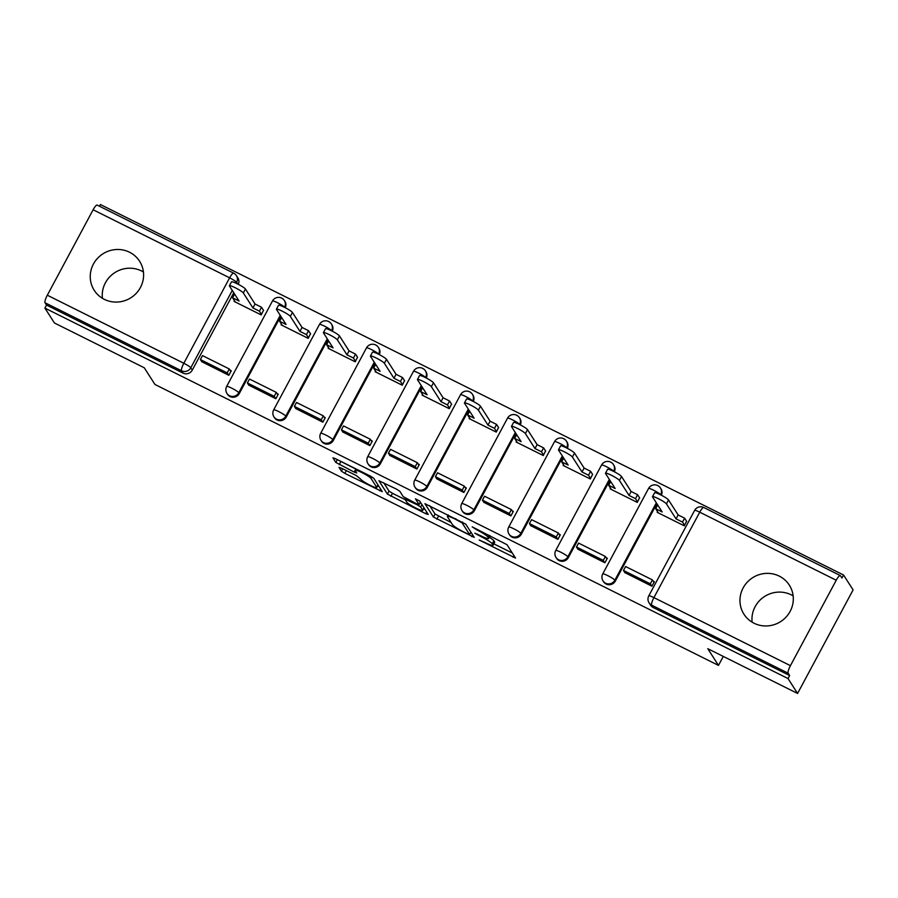<?xml version="1.0" encoding="UTF-8"?>
<svg xmlns="http://www.w3.org/2000/svg" width="898" height="898" viewBox="0 0 898 898"><rect width="100%" height="100%" fill="white"/><g stroke="black" fill="none" stroke-linecap="round" stroke-linejoin="round"><path stroke-width="1.35" d="M479.184 540.001L515.531 558.085L507.022 544.716L472.168 526.845L476.894 529.899A10.855 1.392 -151.8 0 1 487.861 536.97L488.568 538.07A10.855 1.392 -151.8 0 1 488.669 538.486A10.855 1.392 -151.8 0 1 480.61 535.713L474.806 533.165L481.272 536.735A10.855 1.392 -151.8 0 1 492.25 543.806L492.957 544.918A10.855 1.392 -151.8 0 1 493.047 545.322A10.855 1.392 -151.8 0 1 484.999 542.549L479.184 540.001M104.291 299.326A26.94 26.031 -32.6 0 0 136.361 293.197A26.94 26.031 -32.6 0 0 139.605 261.251A26.94 26.031 -32.6 0 0 129.548 252.237A26.94 26.031 -32.6 0 0 97.489 258.366A26.94 26.031 -32.6 0 0 94.234 290.312A26.94 26.031 -32.6 0 0 104.291 299.326M102.406 298.282A26.94 26.031 147.4 0 1 113.956 273.205A26.94 26.031 147.4 0 1 141.547 270.96A26.94 26.031 147.4 0 1 143.433 272.004M754.006 623.212A26.94 26.031 -32.6 0 0 786.064 617.083A26.94 26.031 -32.6 0 0 789.32 585.137A26.94 26.031 -32.6 0 0 779.262 576.123A26.94 26.031 -32.6 0 0 747.192 582.252A26.94 26.031 -32.6 0 0 743.948 614.198A26.94 26.031 -32.6 0 0 754.006 623.212M752.12 622.179A26.94 26.031 147.4 0 1 763.67 597.091A26.94 26.031 147.4 0 1 791.261 594.846A26.94 26.031 147.4 0 1 793.147 595.89M285.295 307.733A6.903 6.679 -32.6 0 0 284.902 301.358L284.374 300.538A6.903 6.679 147.4 0 1 284.587 307.262L284.543 307.352M332.305 331.171A6.903 6.679 -32.6 0 0 331.912 324.795L331.384 323.976A6.903 6.679 147.4 0 1 331.598 330.7L331.553 330.79M379.315 354.609A6.903 6.679 -32.6 0 0 378.922 348.233L378.395 347.403A6.903 6.679 147.4 0 1 378.608 354.138L378.563 354.216M426.326 378.036A6.903 6.679 -32.6 0 0 425.933 371.671L425.405 370.84A6.903 6.679 147.4 0 1 425.618 377.575L425.573 377.654M473.336 401.473A6.903 6.679 -32.6 0 0 472.943 395.098L472.415 394.278A6.903 6.679 147.4 0 1 472.629 401.013L472.584 401.092M520.346 424.911A6.903 6.679 -32.6 0 0 519.953 418.535L519.426 417.716A6.903 6.679 147.4 0 1 519.639 424.44L519.594 424.529M567.356 448.349A6.903 6.679 -32.6 0 0 566.964 441.973L566.436 441.154A6.903 6.679 147.4 0 1 566.649 447.877L566.604 447.967M614.367 471.787A6.903 6.679 -32.6 0 0 613.974 465.411L613.446 464.58A6.903 6.679 147.4 0 1 613.66 471.315L613.615 471.394M661.377 495.213A6.903 6.679 -32.6 0 0 660.984 488.838L660.457 488.018A6.903 6.679 147.4 0 1 660.67 494.753L660.625 494.832M341.532 468.206L339.017 467.33L341.431 471.181L344.854 473.392L382.279 491.655L373.77 478.286L370.335 476.075L335.437 458.676L332.922 457.812L335.818 462.425L354.182 472.079L356.708 472.954L355.249 470.597A9.07 1.167 -151.8 0 1 355.17 470.26A9.07 1.167 -151.8 0 1 362.803 473.033A9.07 1.167 -151.8 0 1 371.076 478.488L376.655 487.199A9.07 1.167 -151.8 0 1 376.733 487.547A9.07 1.167 -151.8 0 1 369.1 484.763A9.07 1.167 -151.8 0 1 360.828 479.308L356.472 475.648L341.532 468.206M790.431 665.665L836.24 580.231A6.903 1.538 116.5 0 1 840.292 575.551A6.903 1.538 116.5 0 1 840.438 575.697L841.931 578.02L843.548 575.001L853.1 589.907L797.581 693.458L707.781 648.693L718.479 665.396L154.961 384.479L144.252 367.765L54.452 322.999L44.9 308.093L788.029 678.551L789.645 675.532L788.163 673.208L651.645 605.151A6.903 6.679 147.4 0 1 649.063 602.839L650.556 605.162A6.903 6.679 147.4 0 0 653.138 607.475L651.645 605.151A6.903 1.538 116.5 0 1 653.924 597.619L790.431 665.665A6.903 1.538 116.5 0 0 788.163 673.208M797.581 693.458L788.029 678.551M433.42 517.035L474.234 537.386L465.759 524.151L424.911 503.666L433.42 517.035L435.036 514.015L451.144 522.546M425.753 513.712L387.42 494.102L378.911 480.744L396.366 489.051L399.801 491.262L403.236 496.639L416.571 503.778L419.063 504.519L415.46 498.839L419.624 500.994L428.245 514.453L425.753 513.712L426.673 512.006M233.772 292.748L192.295 370.088L190.803 367.765A6.903 6.679 147.4 0 1 181.542 370.795L45.035 302.749A6.903 1.538 -63.5 0 1 47.313 295.218L93.123 209.773A6.903 1.538 -63.5 0 1 97.164 205.092L233.671 273.149A6.903 1.538 -63.5 0 0 229.63 277.83L93.123 209.773M843.548 575.001L100.419 204.542L99.498 206.259M44.9 308.093L46.516 305.073L45.035 302.749M657.549 511.624L657.179 512.32L684.31 525.835L686.577 521.233M624.862 572.61L651.937 586.214L654.361 581.691L653.16 581.096M577.841 549.172L604.915 562.777L607.351 558.253L606.15 557.658M610.539 488.198L610.169 488.882L637.299 502.409L639.567 497.806M530.83 525.734L557.905 539.35L560.341 534.815L559.14 534.22M563.529 464.76L563.158 465.445L590.289 478.971L592.557 474.369M483.82 502.308L510.895 515.912L513.33 511.389L512.129 510.782M516.518 441.322L516.148 442.018L543.279 455.533L545.546 450.931M436.81 478.87L463.884 492.474L466.32 487.951L465.119 487.356M469.508 417.884L469.138 418.58L496.268 432.095L498.536 427.493M389.799 455.432L416.874 469.037L419.31 464.513L418.109 463.918M422.498 394.447L422.127 395.142L449.258 408.669L451.526 404.055M342.789 431.994L369.864 445.61L372.3 441.075L371.099 440.48M375.487 371.02L375.117 371.705L402.248 385.231L404.515 380.629M295.779 408.568L322.853 422.172L325.289 417.637L324.088 417.042M328.477 347.582L328.107 348.267L355.226 361.793L357.505 357.191M248.768 385.13L275.843 398.734L278.279 394.211L277.078 393.616M281.467 324.144L281.096 324.84L308.216 338.355L310.495 333.753M201.758 361.692L228.833 375.297L231.269 370.773L230.068 370.178M234.457 300.707L234.086 301.402L261.206 314.917L263.484 310.315M280.782 316.175L239.306 393.526L238.778 392.707A6.903 6.679 147.4 0 1 226.936 393.425L227.463 394.244A6.903 6.679 -32.6 0 0 239.306 393.526M327.792 339.612L286.316 416.964L285.788 416.133A6.903 6.679 147.4 0 1 273.946 416.863L274.474 417.682A6.903 6.679 -32.6 0 0 286.316 416.964M374.803 363.05L333.326 440.402L332.799 439.571A6.903 6.679 147.4 0 1 320.956 440.289L321.484 441.12A6.903 6.679 -32.6 0 0 333.326 440.402M421.813 386.488L380.337 463.828L379.809 463.009A6.903 6.679 147.4 0 1 367.967 463.727L368.494 464.558A6.903 6.679 -32.6 0 0 380.337 463.828M468.823 409.926L427.347 487.266L426.819 486.447A6.903 6.679 147.4 0 1 414.977 487.165L415.505 487.984A6.903 6.679 -32.6 0 0 427.347 487.266M515.834 433.352L474.357 510.704L473.83 509.873A6.903 6.679 147.4 0 1 461.987 510.603L462.515 511.422A6.903 6.679 -32.6 0 0 474.357 510.704M562.844 456.79L521.368 534.142L520.84 533.311A6.903 6.679 147.4 0 1 508.998 534.041L509.525 534.86A6.903 6.679 -32.6 0 0 521.368 534.142M609.854 480.228L568.378 557.568L567.85 556.749A6.903 6.679 147.4 0 1 556.008 557.467L556.536 558.298A6.903 6.679 -32.6 0 0 568.378 557.568M656.865 503.666L615.388 581.006L614.861 580.187A6.903 6.679 147.4 0 1 603.018 580.905L603.546 581.736A6.903 6.679 -32.6 0 0 615.388 581.006M718.479 665.396L723.294 656.427M233.828 273.295A6.903 6.679 147.4 0 1 236.41 275.607L237.891 277.92A6.903 6.679 147.4 0 1 238.284 284.296M46.516 305.073L183.035 373.119A6.903 6.679 -32.6 0 0 192.295 370.088M789.645 675.532L653.138 607.475M493.047 545.322L494.663 542.302A10.855 1.392 -151.8 0 0 494.574 541.898L492.957 544.918M489.309 537.285A10.855 1.392 -151.8 0 1 493.866 540.787L494.574 541.898M493.844 543.84L512.376 553.067M429.682 505.664L435.036 514.015M467.836 533.996L469.575 534.512L462.133 522.894L455.443 519.212A10.855 1.392 -151.8 0 0 447.395 516.429A10.855 1.392 -151.8 0 0 447.485 516.844L452.581 524.78A10.855 1.392 -151.8 0 0 463.548 531.852L467.836 533.996M425.113 509.57L423.587 508.807M405.144 499.614L392.471 493.294L390.855 496.313M383.693 482.731L389.036 491.083L392.471 493.294M406.805 502.207A9.07 1.167 -151.8 0 0 415.078 507.662A9.07 1.167 -151.8 0 0 422.711 510.434A9.07 1.167 -151.8 0 0 422.632 510.098L420.657 507.022L417.233 504.811L404.807 499.007L406.805 502.207M420.836 502.902L420.23 502.532M338.164 460.045L355.81 469.059L354.182 472.079M377.62 485.897L379.113 486.637M652.498 496.661L654.608 492.744A7.947 1.021 28.2 0 1 661.298 495.18A7.947 1.021 28.2 0 1 668.539 499.95L666.428 503.879A7.947 1.021 -151.8 0 0 659.188 499.097A7.947 1.021 -151.8 0 0 652.498 496.661A7.947 1.021 -151.8 0 0 652.565 496.964L662.174 511.95L655.686 508.717L658.38 512.915M657.695 504.968L655.686 508.717M668.539 499.95L678.136 514.936L684.613 518.168L682.514 522.086L684.579 525.319M686.689 521.401L684.613 518.168M653.991 582.375L652.397 579.895L625.58 566.526L623.47 570.455L650.298 583.823L651.78 586.147M623.47 570.455L624.963 572.767M652.397 579.895L650.298 583.823M666.428 503.879L676.037 518.864L682.514 522.086M676.037 518.864L678.136 514.936M605.488 473.235L607.598 469.306A7.947 1.021 28.2 0 1 614.288 471.742A7.947 1.021 28.2 0 1 621.528 476.512L619.418 480.441A7.947 1.021 -151.8 0 0 612.178 475.659A7.947 1.021 -151.8 0 0 605.488 473.235A7.947 1.021 -151.8 0 0 605.555 473.527L615.164 488.512L608.676 485.279L611.37 489.477M610.685 481.541L608.676 485.279M621.528 476.512L631.126 491.498L637.602 494.731L635.503 498.659L637.569 501.892M639.679 497.963L637.602 494.731M606.981 558.949L605.387 556.457L578.57 543.088L576.46 547.017L603.288 560.386L604.769 562.709M576.46 547.017L577.953 549.34M605.387 556.457L603.288 560.386M619.418 480.441L629.027 495.427L635.503 498.659M629.027 495.427L631.126 491.498M558.477 449.797L560.588 445.868A7.947 1.021 28.2 0 1 567.278 448.304A7.947 1.021 28.2 0 1 574.518 453.075L572.408 457.003A7.947 1.021 -151.8 0 0 565.168 452.233A7.947 1.021 -151.8 0 0 558.477 449.797A7.947 1.021 -151.8 0 0 558.545 450.089L568.153 465.074L561.665 461.853L564.359 466.04M563.675 458.103L561.665 461.853M574.518 453.075L584.115 468.06L590.592 471.293L588.493 475.222L590.558 478.454M592.669 474.526L590.592 471.293M559.97 535.511L558.376 533.019L531.56 519.65L529.45 523.579L556.277 536.948L557.759 539.271M529.45 523.579L530.942 525.902M558.376 533.019L556.277 536.948M572.408 457.003L582.005 471.989L588.493 475.222M582.005 471.989L584.115 468.06M511.467 426.359L513.577 422.43A7.947 1.021 28.2 0 1 520.268 424.866A7.947 1.021 28.2 0 1 527.508 429.648L525.397 433.566A7.947 1.021 -151.8 0 0 518.157 428.795A7.947 1.021 -151.8 0 0 511.467 426.359A7.947 1.021 -151.8 0 0 511.534 426.662L521.143 441.648L514.655 438.415L517.349 442.613M516.664 434.666L514.655 438.415M527.508 429.648L537.105 444.633L543.582 447.855L541.483 451.784L543.548 455.017M545.658 451.088L543.582 447.855M512.96 512.073L511.366 509.593L484.55 496.224L482.439 500.141L509.256 513.51L510.749 515.834M482.439 500.141L483.932 502.465M511.366 509.593L509.256 513.51M525.397 433.566L534.995 448.551L541.483 451.784M534.995 448.551L537.105 444.633M464.457 402.921L466.567 399.004A7.947 1.021 28.2 0 1 473.246 401.428A7.947 1.021 28.2 0 1 480.497 406.21L478.387 410.139A7.947 1.021 -151.8 0 0 471.147 405.357A7.947 1.021 -151.8 0 0 464.457 402.921A7.947 1.021 -151.8 0 0 464.524 403.224L474.133 418.21L467.645 414.977L470.339 419.175M469.654 411.228L467.645 414.977M480.497 406.21L490.095 421.196L496.572 424.428L494.472 428.346L496.538 431.579M498.648 427.661L496.572 424.428M465.95 488.635L464.356 486.155L437.539 472.786L435.429 476.703L462.246 490.084L463.738 492.396M435.429 476.703L436.922 479.027M464.356 486.155L462.246 490.084M478.387 410.139L487.984 425.113L494.472 428.346M487.984 425.113L490.095 421.196M417.447 379.484L419.557 375.566A7.947 1.021 28.2 0 1 426.236 378.002A7.947 1.021 28.2 0 1 433.487 382.773L431.377 386.701A7.947 1.021 -151.8 0 0 424.137 381.919A7.947 1.021 -151.8 0 0 417.447 379.484A7.947 1.021 -151.8 0 0 417.514 379.787L427.122 394.772L420.634 391.539L423.328 395.737M422.644 387.79L420.634 391.539M433.487 382.773L443.084 397.758L449.561 400.991L447.462 404.908L449.528 408.152M451.638 404.223L449.561 400.991M418.939 465.198L417.346 462.717L390.529 449.348L388.419 453.277L415.235 466.646L416.728 468.969M388.419 453.277L389.912 455.6M417.346 462.717L415.235 466.646M431.377 386.701L440.974 401.687L447.462 404.908M440.974 401.687L443.084 397.758M370.436 356.057L372.547 352.128A7.947 1.021 28.2 0 1 379.225 354.564A7.947 1.021 28.2 0 1 386.477 359.335L384.366 363.263A7.947 1.021 -151.8 0 0 377.126 358.482A7.947 1.021 -151.8 0 0 370.436 356.057A7.947 1.021 -151.8 0 0 370.504 356.349L380.112 371.334L373.624 368.113L376.318 372.3M375.633 364.364L373.624 368.113M386.477 359.335L396.074 374.32L402.551 377.553L400.452 381.482L402.517 384.714M404.628 380.786L402.551 377.553M371.929 441.771L370.335 439.279L343.519 425.91L341.408 429.839L368.225 443.208L369.718 445.531M341.408 429.839L342.901 432.163M370.335 439.279L368.225 443.208M384.366 363.263L393.964 378.249L400.452 381.482M393.964 378.249L396.074 374.32M323.426 332.619L325.525 328.69A7.947 1.021 28.2 0 1 332.215 331.126A7.947 1.021 28.2 0 1 339.466 335.908L337.356 339.826A7.947 1.021 -151.8 0 0 330.116 335.055A7.947 1.021 -151.8 0 0 323.426 332.619A7.947 1.021 -151.8 0 0 323.493 332.922L333.091 347.896L326.614 344.675L329.308 348.873M328.623 340.926L326.614 344.675M339.466 335.908L349.064 350.882L355.541 354.115L353.442 358.044L355.507 361.277M357.617 357.348L355.541 354.115M324.919 418.333L323.325 415.853L296.508 402.472L294.398 406.401L321.215 419.77L322.708 422.094M294.398 406.401L295.891 408.725M323.325 415.853L321.215 419.77M337.356 339.826L346.954 354.811L353.442 358.044M346.954 354.811L349.064 350.882M276.416 309.181L278.515 305.264A7.947 1.021 28.2 0 1 285.205 307.688A7.947 1.021 28.2 0 1 292.456 312.47L290.346 316.388A7.947 1.021 -151.8 0 0 283.106 311.617A7.947 1.021 -151.8 0 0 276.416 309.181A7.947 1.021 -151.8 0 0 276.483 309.484L286.08 324.47L279.604 321.237L282.298 325.435M281.613 317.488L279.604 321.237M292.456 312.47L302.054 327.456L308.53 330.677L306.431 334.606L308.497 337.839M310.607 333.921L308.53 330.677M277.909 394.896L276.315 392.415L249.498 379.046L247.388 382.963L274.204 396.332L275.697 398.656M247.388 382.963L248.881 385.287M276.315 392.415L274.204 396.332M290.346 316.388L299.943 331.373L306.431 334.606M299.943 331.373L302.054 327.456M229.405 285.744L231.504 281.826A7.947 1.021 28.2 0 1 238.195 284.262A7.947 1.021 28.2 0 1 245.446 289.033L243.336 292.961A7.947 1.021 -151.8 0 0 236.095 288.179A7.947 1.021 -151.8 0 0 229.405 285.744A7.947 1.021 -151.8 0 0 229.473 286.047L239.07 301.032L232.593 297.799L235.287 301.997M234.603 294.05L232.593 297.799M245.446 289.033L255.043 304.018L261.52 307.251L259.421 311.168L261.486 314.401M263.597 310.484L261.52 307.251M230.898 371.458L229.304 368.977L202.488 355.608L200.377 359.537L227.194 372.906L228.687 375.229M200.377 359.537L201.87 361.849M229.304 368.977L227.194 372.906M243.336 292.961L252.933 307.947L259.421 311.168M252.933 307.947L255.043 304.018M477.5 534.153L477.208 534.714M281.792 298.226A6.903 6.679 147.4 0 1 284.374 300.538A6.903 6.903 0 0 0 272.476 300.998A6.903 0.887 28.2 0 1 277.594 302.761A6.903 0.887 -151.8 0 1 284.587 307.262L284.688 307.419M328.803 321.664A6.903 6.679 147.4 0 1 331.384 323.976A6.903 6.903 0 0 0 319.486 324.436A6.903 0.887 28.2 0 1 324.605 326.199A6.903 0.887 -151.8 0 1 331.598 330.7L331.699 330.857M375.813 345.09A6.903 6.679 147.4 0 1 378.395 347.403A6.903 6.903 0 0 0 366.496 347.874A6.903 0.887 28.2 0 1 371.615 349.636A6.903 0.887 -151.8 0 1 378.608 354.138L378.709 354.295M422.823 368.528A6.903 6.679 147.4 0 1 425.405 370.84A6.903 6.903 0 0 0 413.507 371.301A6.903 0.887 28.2 0 1 418.625 373.074A6.903 0.887 -151.8 0 1 425.618 377.575L425.719 377.732M469.834 391.966A6.903 6.679 147.4 0 1 472.415 394.278A6.903 6.903 0 0 0 460.517 394.738A6.903 0.887 28.2 0 1 465.647 396.501A6.903 0.887 -151.8 0 1 472.629 401.013L472.73 401.17M516.844 415.404A6.903 6.679 147.4 0 1 519.426 417.716A6.903 6.903 0 0 0 507.527 418.176A6.903 0.887 28.2 0 1 512.657 419.938A6.903 0.887 -151.8 0 1 519.639 424.44L519.74 424.597M563.854 438.841A6.903 6.679 147.4 0 1 566.436 441.154A6.903 6.903 0 0 0 554.537 441.614A6.903 0.887 28.2 0 1 559.667 443.376A6.903 0.887 -151.8 0 1 566.649 447.877L566.75 448.035M610.865 462.268A6.903 6.679 147.4 0 1 613.446 464.58A6.903 6.903 0 0 0 601.548 465.041A6.903 0.887 28.2 0 1 606.678 466.814A6.903 0.887 -151.8 0 1 613.66 471.315L613.761 471.472M657.886 485.706A6.903 6.679 147.4 0 1 660.457 488.018A6.903 6.903 0 0 0 648.558 488.478A6.903 0.887 28.2 0 1 653.688 490.252A6.903 0.887 -151.8 0 1 660.67 494.753L660.771 494.91M237.678 283.993L236.612 282.331L236.129 283.24M232.279 290.424L190.803 367.765A6.903 0.887 28.2 0 0 183.821 363.263L229.63 277.83A6.903 0.887 28.2 0 1 236.612 282.331A6.903 6.679 147.4 0 0 236.41 275.607A6.903 6.903 0 0 0 233.671 273.149M47.313 295.218L183.821 363.263A6.903 1.538 116.5 0 0 181.542 370.795L183.035 373.119M836.24 580.231L699.733 512.186L653.924 597.619A6.903 0.887 -151.8 0 0 648.794 595.857A6.903 6.903 0 0 0 649.063 602.839M280.255 315.355L238.778 392.707A6.903 0.887 28.2 0 0 231.785 388.194A6.903 0.887 28.2 0 0 226.666 386.432A6.903 6.903 0 0 0 226.936 393.425M327.265 338.793L285.788 416.133A6.903 0.887 28.2 0 0 278.795 411.632A6.903 0.887 28.2 0 0 273.677 409.87A6.903 6.903 0 0 0 273.946 416.863M374.275 362.231L332.799 439.571A6.903 0.887 28.2 0 0 325.806 435.07A6.903 0.887 28.2 0 0 320.687 433.307A6.903 6.903 0 0 0 320.956 440.289M421.285 385.657L379.809 463.009A6.903 0.887 28.2 0 0 372.816 458.508A6.903 0.887 28.2 0 0 367.697 456.734A6.903 6.903 0 0 0 367.967 463.727M468.296 409.095L426.819 486.447A6.903 0.887 28.2 0 0 419.837 481.934A6.903 0.887 28.2 0 0 414.708 480.172A6.903 6.903 0 0 0 414.977 487.165M515.306 432.533L473.83 509.873A6.903 0.887 28.2 0 0 466.848 505.372A6.903 0.887 28.2 0 0 461.718 503.61A6.903 6.903 0 0 0 461.987 510.603M562.316 455.971L520.84 533.311A6.903 0.887 28.2 0 0 513.858 528.81A6.903 0.887 28.2 0 0 508.728 527.047A6.903 6.903 0 0 0 508.998 534.041M609.327 479.397L567.85 556.749A6.903 0.887 28.2 0 0 560.868 552.248A6.903 0.887 28.2 0 0 555.739 550.474A6.903 6.903 0 0 0 556.008 557.467M656.337 502.835L614.861 580.187A6.903 0.887 28.2 0 0 607.879 575.685A6.903 0.887 28.2 0 0 602.749 573.912A6.903 6.903 0 0 0 603.018 580.905M694.603 510.423A6.903 0.887 -151.8 0 1 699.733 512.186A6.903 1.538 -63.5 0 1 703.774 507.505A6.903 6.903 0 0 0 694.603 510.423L648.794 595.857M493.866 540.787L492.25 543.806M481.575 536.173L481.272 536.735M489.859 535.668L488.568 538.07M488.838 535.152L487.861 536.97M513.937 555.503L513.016 557.22M472.674 534.939L471.753 536.645M438.471 516.227L436.843 519.246M470.866 532.121L469.575 534.512M462.582 522.064L462.133 522.894M455.746 518.651L455.443 519.212M389.036 491.083L387.42 494.102M420.343 502.128L419.063 504.519M423.912 507.696L422.632 510.098M421.948 504.631L420.657 507.022M417.548 504.238L417.233 504.811M377.946 484.808L376.655 487.199M371.907 476.928L371.076 478.488M340.87 461.617L339.253 464.636M337.322 459.619L335.818 462.425M380.673 489.073L379.764 490.791M346.347 470.608L344.854 473.392M342.71 468.79L341.431 471.181M602.749 573.912L648.558 488.478M555.739 550.474L601.548 465.041M508.728 527.047L554.537 441.614M461.718 503.61L507.527 418.176M414.708 480.172L460.517 394.738M367.697 456.734L413.507 371.301M320.687 433.307L366.496 347.874M273.677 409.87L319.486 324.436M226.666 386.432L272.476 300.998M840.292 575.551L703.774 507.505M490.117 535.792L488.669 538.486M470.9 532.177L469.598 534.602M448.214 514.902L447.395 516.429M420.399 502.207L419.085 504.654M424.058 507.92L422.711 510.434M405.29 498.109L404.807 499.007M378.08 485.032L376.733 487.547M355.9 468.879L355.17 470.26"/></g></svg>
